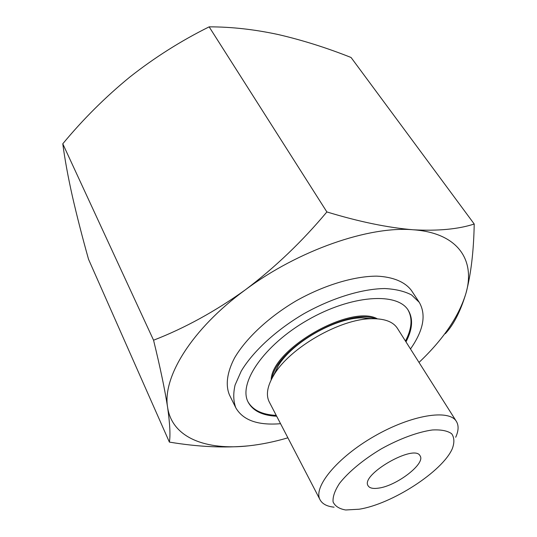 <?xml version="1.0" encoding="UTF-8"?>
<svg xmlns="http://www.w3.org/2000/svg" width="537" height="537" viewBox="0 0 537 537"><rect width="100%" height="100%" fill="white"/><g stroke="black" fill="none" stroke-linecap="round" stroke-linejoin="round"><path stroke-width="0.81" d="M474.218 224.016L351.064 57.486C326.738 47.82 302.479 40.174 278.3 34.556C254.397 29.401 231.346 26.83 209.148 26.85C180.956 40.846 154.508 57.587 129.793 77.073C105.386 97.049 83.047 119.288 62.782 143.788C64.843 159.415 68.045 176.921 72.388 196.314C76.939 216.156 82.329 237.153 88.545 259.304L169.377 442.092C170.518 435.467 169.934 423.921 167.625 407.442C164.966 390.151 160.281 367.744 153.562 340.216C184.708 328.147 215.324 311.339 245.409 289.785C275.078 267.413 302.237 241.469 326.872 211.94C359.112 221.761 387.915 227.708 413.282 229.782C438.031 231.118 458.343 229.198 474.218 224.016C473.701 251.47 470.949 274.541 465.975 293.229C460.585 311.185 453.705 324.67 445.334 333.685M287.892 437.823C274.36 441.79 261.297 444.455 248.712 445.831C224.547 448.14 198.106 446.891 169.377 442.092M248.712 445.831C206.376 450.583 172.209 437.991 167.625 407.442C162.201 377.592 191.447 329.181 245.409 289.785C298.659 250.034 369.268 225.822 413.282 229.782C458.323 232.957 475.52 260.445 465.975 293.229C458.94 316.36 443.287 339.424 419.008 362.428M359.172 509.217L345.647 509.982C339.216 508.848 335.028 506.156 333.081 501.907C332.631 496.819 334.786 490.63 339.552 483.34C348.5 471.909 363.549 459.437 381.431 448.784C399.629 438.689 417.974 431.956 432.359 429.976C441.058 429.519 447.489 430.768 451.657 433.721C454.356 437.541 454.577 442.515 452.322 448.643C442.528 471.486 391.916 504.136 359.172 509.217M334.101 507.17C327.053 506.458 322.381 504.008 320.086 499.826C312.823 487.321 336.968 457.618 374.242 436.286C411.429 414.806 449.247 408.872 456.403 421.444C458.86 425.532 458.625 430.795 455.698 437.246M378.612 488.12C373.087 488.938 369.59 488.16 368.113 485.784C360.012 474.849 414.732 443.381 420.102 455.893C425.774 463.532 396.729 485.857 378.612 488.12M280.556 423.693C257.928 425.572 243.019 420.283 235.83 407.831L229.5 395.044C225.379 385.311 226.936 372.51 234.535 357.957C246.047 338.25 268.755 316.991 296.31 300.76C324.2 285.107 353.997 276.172 376.82 276.139C393.218 276.891 405.066 281.985 411.409 290.443L419.269 302.351C426.418 314.83 423.492 330.376 410.49 348.983M235.83 407.831C233.353 401.307 233.105 393.715 235.072 385.056L241.247 371.08C252.987 351.46 275.991 330.154 303.801 313.783C331.94 297.981 361.918 288.819 384.787 288.544C395.574 289.107 404.509 291.242 411.584 294.961L419.269 302.351M276.683 416.229C262.492 415.571 253.008 410.926 248.235 402.294C237.837 383.613 263.774 345.143 307.466 320.159C351.037 294.967 397.326 291.9 408.248 310.279C413.309 318.75 412.557 329.282 405.979 341.874M276.233 415.369C262.311 414.718 252.9 410.208 248.013 401.844M407.966 309.862C412.738 318.3 411.906 328.698 405.462 341.055M271.158 379.894C271.581 349.352 350.748 303.828 377.357 318.824M272.111 378.041C276.427 348.412 347.499 307.547 375.276 318.716M273.528 375.571L278.24 365.784C292.014 342.599 334.638 318.092 361.596 317.85L372.43 318.696M320.086 499.826L269.259 401.938C265.687 394.843 267.339 385.68 274.226 374.443C290.087 347.707 340.015 318.998 371.107 318.736C384.277 318.434 393.03 321.616 397.367 328.275L456.403 421.444M153.562 340.216L62.782 143.788M326.872 211.94L209.148 26.85M278.24 365.784L274.226 374.443M361.596 317.85L371.107 318.736"/></g></svg>
